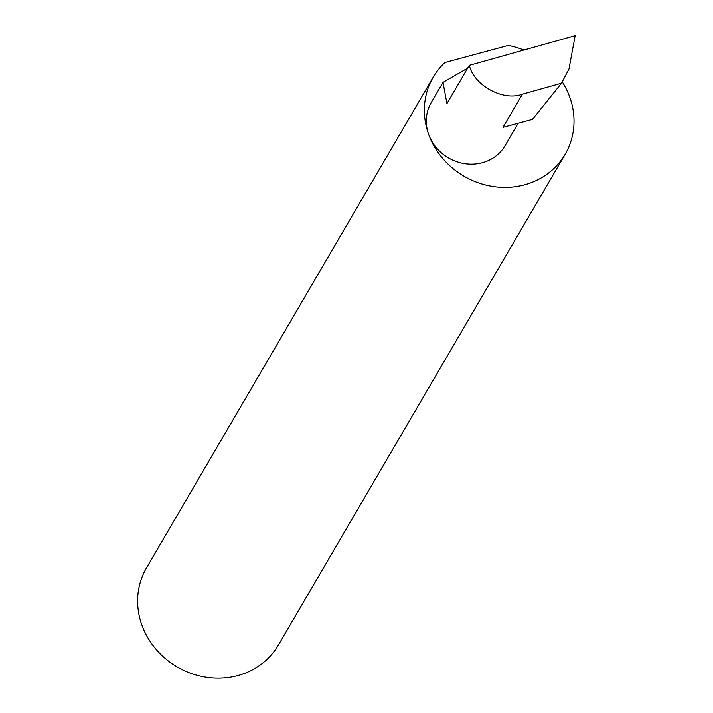<?xml version="1.0" encoding="UTF-8"?>
<svg xmlns="http://www.w3.org/2000/svg" width="713" height="713" viewBox="0 0 713 713"><rect width="100%" height="100%" fill="white"/><g stroke="black" fill="none" stroke-linecap="round" stroke-linejoin="round"><path stroke-width="1.07" d="M467.63 68.181L443.005 82.396L446.953 103.572L469.288 65.355C474.136 85.622 503.333 101.478 522.379 94.178L561.505 83.207L568.983 69.009L575.177 35.65L469.288 65.355M523.841 50.053A76.416 69.972 30.3 0 0 508.253 45.445L444.957 62.503A76.416 69.972 30.3 0 0 433.219 77.164A76.416 69.972 30.3 0 0 428.771 134.695A42.753 39.144 -149.7 0 1 431.258 102.503L443.005 82.396M433.219 77.164L146.468 567.94A76.416 69.972 30.3 0 0 142.021 625.47A76.416 69.972 30.3 0 0 206.966 677.35A76.416 69.972 30.3 0 0 278.418 645.042L565.168 154.258A76.416 69.972 30.3 0 0 569.616 96.727A76.416 69.972 30.3 0 0 562.227 81.826M518.146 123.287L505.08 145.639A42.753 39.144 -149.7 0 1 465.108 163.714A42.753 39.144 -149.7 0 1 428.771 134.695A76.416 69.972 30.3 0 0 493.717 186.574A76.416 69.972 30.3 0 0 565.168 154.258M522.379 94.178L502.977 127.377L532.397 119.445L561.505 83.207"/></g></svg>
